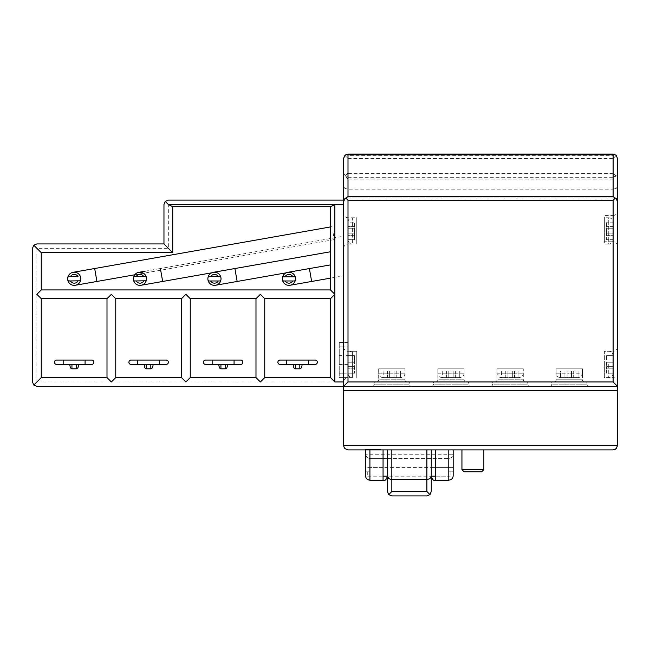<?xml version="1.0" encoding="UTF-8"?>
<svg xmlns="http://www.w3.org/2000/svg" width="650" height="650" viewBox="0 0 650 650"><rect width="100%" height="100%" fill="white"/><g stroke="black" fill="none" stroke-linecap="round" stroke-linejoin="round"><path stroke-width="0.49" stroke-dasharray="3.25 2.44" d="M343.671 446.136L343.801 446.745M617.5 158.486L617.5 386.352L343.623 386.352L617.5 386.352L617.5 445.502L343.623 445.502L343.623 158.486L343.623 202.304L343.623 186.68L344.906 188.427L348.002 189.158L613.121 189.158L613.121 197.925L616.216 199.209L617.5 202.304L617.5 186.68L616.216 188.427L613.121 189.158L613.121 177.287L616.216 175.281L617.5 173.534L617.5 158.486A4.379 4.379 0 0 0 613.121 154.099L348.002 154.099L613.121 154.099M617.5 173.534L617.5 186.68M613.121 179.107L613.121 197.925L616.216 199.209L617.5 202.304L617.5 176.012L616.216 176.012L613.121 179.107L348.002 179.107L348.002 197.925L613.121 197.925L348.002 197.925L344.906 199.209L343.623 202.304L344.906 199.209L348.002 197.925L348.002 177.287L345.849 175.687L348.002 173.534L348.002 158.486L344.906 155.382A4.379 4.379 0 0 0 343.623 158.486L343.623 173.534L345.849 175.687M617.5 211.071L617.5 246.123L617.5 211.071A4.379 4.379 0 0 1 613.121 215.451L613.121 228.597L613.121 215.451L604.354 215.451L604.354 241.743L604.354 215.451M616.216 448.606L617.403 446.412M617.443 446.225L617.5 445.502M348.002 449.889L613.121 449.889L615.42 449.231M368.818 449.451L369.037 449.889L371.053 449.451L368.818 449.451L377.049 449.451L365.812 449.451L365.812 449.889L376.935 449.889L369.037 449.889L369.029 449.451L368.818 449.889L380.128 449.889L376.756 449.889L380.128 449.451L377.049 449.451L380.567 449.451L380.477 449.889L377.049 449.889L377.146 449.451L377.146 449.889L377.146 449.451L377.146 449.889L380.128 449.889L368.704 449.889L376.935 449.889L376.935 449.451L365.527 449.451L365.812 449.889L376.935 449.889L376.935 449.451L377.057 449.889L380.567 449.889L380.567 449.451L380.567 449.889L368.745 449.889L368.859 449.451L380.258 449.451L380.477 449.889L380.477 449.451L376.935 449.451L376.935 449.889L376.935 449.451L369.029 449.451L379.819 449.451L379.819 449.889L365.227 449.889L368.745 449.889L365.227 449.889L368.648 449.889L368.639 449.451L379.819 449.451L380.104 449.889L368.704 449.889L368.729 449.451L365.503 449.451L368.704 449.451L368.704 449.889L369.029 449.451L365.227 449.451L368.648 449.451L368.639 449.889L368.729 449.451L368.818 449.889L365.227 449.889L365.227 449.451L365.227 449.889L365.227 449.451L368.713 449.451L368.729 449.889L368.729 449.451L369.029 449.889L371.053 449.889L369.029 449.451L379.819 449.451L368.704 449.451L368.729 449.889L368.729 449.451L380.266 449.451L380.266 449.889L368.859 449.889L368.851 449.451L365.308 449.451L365.227 449.889L365.227 449.451L365.227 449.889L368.639 449.889L365.316 449.889L365.316 449.451L365.316 449.889L365.316 449.451L369.037 449.889L368.729 449.451L368.729 449.889L368.704 449.451L368.729 449.889L368.729 449.451L365.227 449.451L365.227 449.889L368.639 449.889L368.859 449.451M387.441 449.889L365.503 449.889L368.582 449.889L365.503 449.889L365.536 454.269L366.819 457.364L369.915 458.648L448.793 458.648L387.441 458.648L387.441 449.889L431.267 449.889L431.267 475.938L429.983 478.619L426.879 479.676L426.879 491.514L391.828 491.514L391.828 479.676L426.879 479.676L426.879 449.889L431.267 449.889L391.828 449.889L426.879 449.889M374.766 449.889L376.756 449.889L376.748 449.451L374.66 449.451L374.774 449.889L371.053 449.889L371.142 449.451L374.66 449.451L374.554 449.889L377.057 449.451L374.774 449.889M368.493 449.889L368.485 449.451L368.485 449.889M371.053 449.451L371.142 449.889L374.554 449.889L374.554 449.451L371.053 449.451M343.623 204.498L343.623 381.964L36.879 381.964L36.879 248.316L168.342 248.316L168.342 204.498L343.623 204.498L343.623 201.394L343.623 381.964A4.379 4.379 0 0 1 348.002 377.585L352.389 377.585A4.379 4.379 0 0 1 348.002 373.206L348.002 342.526L343.623 342.526L343.623 381.964L343.623 346.913A4.379 4.379 0 0 0 348.002 351.293L348.002 364.439L348.01 362.245L354.575 362.245L354.575 361.603L354.575 373.206L354.575 362.245L348.002 362.245L348.002 360.059L348.002 362.245L354.575 362.245L348.002 362.245L348.002 355.956L348.01 366.632L348.002 351.293L356.769 351.293L356.769 377.585L356.769 351.293L356.769 377.585L356.769 351.293L352.389 351.293L352.389 377.585L352.389 351.293A4.379 4.379 0 0 0 348.002 355.672L354.575 355.672L354.575 361.603L354.575 355.672L348.002 355.672L348.002 360.059L348.002 355.672L343.623 355.672L343.623 364.439L343.623 355.672L343.623 360.059L343.623 355.672L339.243 355.672L339.243 360.059L339.243 355.672M343.623 213.395L343.623 248.446L343.623 213.395A4.379 4.379 0 0 0 348.002 217.774L348.002 230.921L348.01 228.727L354.575 228.727L354.575 228.085L354.575 239.679L354.575 228.727L348.002 228.727L348.002 226.541L348.002 228.727L354.575 228.727L348.002 228.727L348.002 222.43L348.01 233.114L348.002 217.774L356.769 217.774L356.769 244.067L356.769 217.774L356.769 244.067L356.769 217.774L352.389 217.774L352.389 244.067L352.389 217.774A4.379 4.379 0 0 0 348.002 222.154L354.575 222.154L354.575 228.085L354.575 222.154L348.01 222.154M36.879 381.964L33.784 385.068L36.879 386.352L343.623 386.352L343.623 385.068L343.623 386.352L617.5 386.352M549.575 386.352L589.014 386.352L549.575 386.352A2.194 2.194 0 0 0 551.769 384.158L586.828 384.158L551.769 384.158L551.769 381.964L586.828 381.964L586.828 384.158A2.194 2.194 0 0 0 589.014 386.352M431.267 386.352L470.706 386.352L431.267 386.352A2.194 2.194 0 0 0 433.452 384.158L468.512 384.158L433.452 384.158L433.452 381.964L468.512 381.964L468.512 384.158A2.194 2.194 0 0 0 470.706 386.352M372.109 386.352L411.548 386.352L372.109 386.352A2.194 2.194 0 0 0 374.294 384.158L409.354 384.158L374.294 384.158L374.294 381.964L409.354 381.964L409.354 384.158A2.194 2.194 0 0 0 411.548 386.352M490.425 386.352L529.856 386.352L490.425 386.352A2.194 2.194 0 0 0 492.611 384.158L527.67 384.158L492.611 384.158L492.611 381.964L527.67 381.964L527.67 384.158A2.194 2.194 0 0 0 529.856 386.352M348.002 154.099A4.379 4.379 0 0 0 344.906 155.382M614.794 154.432L613.121 155.382L348.002 155.382L348.002 172.916L344.906 176.012L348.002 179.107M348.002 172.916L613.121 172.916L616.216 176.012M348.002 158.486L613.121 158.486L613.121 173.534L615.274 175.687M613.121 158.486L616.216 155.382M343.623 176.012L344.906 176.012M346.328 154.432L348.002 155.382M586.828 381.964L551.769 381.964M584.634 381.964L553.962 381.964L584.634 381.964A2.194 2.194 0 0 1 582.441 379.779L556.148 379.779L582.441 379.779L582.441 368.818L556.148 368.818L556.148 379.779A2.194 2.194 0 0 1 553.962 381.964M560.536 377.577L560.536 371.012L564.915 371.012L560.536 371.012L560.536 377.577A4.379 4.379 0 0 1 556.148 373.206L556.148 368.818L582.441 368.818L556.148 368.818L582.441 368.818L582.441 373.206L569.294 373.206L582.441 373.206A4.379 4.379 0 0 1 578.061 377.585L567.109 377.577L567.109 371.012L578.061 371.012L567.109 371.012L567.109 377.585L564.915 377.585L567.109 377.585L567.109 371.012L567.109 377.585L560.812 377.585L571.488 377.577L571.488 371.012L571.488 377.585L577.785 377.585L571.488 377.585L571.488 371.012L571.488 377.585L578.061 377.577L578.061 371.012L578.061 377.585M468.512 381.964L433.452 381.964M466.318 381.964L435.646 381.964L466.318 381.964A2.194 2.194 0 0 1 464.132 379.779L437.84 379.779A2.194 2.194 0 0 1 435.646 381.964M459.745 377.577L459.745 371.012L459.745 377.577A4.379 4.379 0 0 0 464.132 373.206L464.132 368.818L437.84 368.818L437.84 379.779L464.132 379.779L464.132 368.818L437.84 368.818L464.132 368.818L437.84 368.818L437.84 373.206L464.132 373.206L437.84 373.206A4.379 4.379 0 0 0 442.219 377.585L442.219 371.012L448.793 371.012L442.219 371.012L442.496 377.585L448.793 377.585L448.793 371.012L459.745 371.012L448.793 371.012L448.793 377.585L448.151 377.585L448.793 377.585L448.793 371.012L448.793 377.585L442.219 377.577M409.354 381.964L374.294 381.964M407.16 381.964L376.488 381.964L407.16 381.964A2.194 2.194 0 0 1 404.974 379.779L378.682 379.779A2.194 2.194 0 0 1 376.488 381.964M400.587 377.577L400.587 371.012L400.587 377.577A4.379 4.379 0 0 0 404.974 373.206L404.974 368.818L378.682 368.818L378.682 379.779L404.974 379.779L404.974 368.818L378.682 368.818L404.974 368.818L378.682 368.818L378.682 373.206L404.974 373.206L378.682 373.206A4.379 4.379 0 0 0 383.061 377.585L383.061 371.012L389.634 371.012L383.061 371.012L383.338 377.585L389.634 377.585L389.634 371.012L400.587 371.012L389.634 371.012L389.634 377.585L388.993 377.585L389.634 377.585L389.634 371.012L389.634 377.585L383.061 377.577M527.67 381.964L492.611 381.964M525.476 381.964L494.804 381.964L525.476 381.964A2.194 2.194 0 0 1 523.283 379.779L496.998 379.779A2.194 2.194 0 0 1 494.804 381.964M518.903 377.577L518.903 371.012L518.903 377.577A4.379 4.379 0 0 0 523.283 373.206L523.283 368.818L496.998 368.818L496.998 379.779L523.283 379.779L523.283 368.818L496.998 368.818L523.283 368.818L496.998 368.818L496.998 373.206L523.283 373.206L496.998 373.206A4.379 4.379 0 0 0 501.378 377.585L501.378 371.012L507.951 371.012L501.378 371.012L501.654 377.585L507.951 377.585L507.951 371.012L518.903 371.012L507.951 371.012L507.951 377.585L507.309 377.585L507.951 377.585L507.951 371.012L507.951 377.585L501.378 377.577M343.623 248.446A4.379 4.379 0 0 1 348.002 244.067L348.002 230.921L348.002 244.067L352.389 244.067A4.379 4.379 0 0 1 348.002 239.679L348.002 233.114L354.575 233.114L348.002 233.114L348.002 239.403L348.002 233.114L354.575 233.114L348.002 233.114L348.01 239.679L354.575 239.679L348.002 239.679M617.5 346.913A4.379 4.379 0 0 1 613.121 351.293L613.121 364.439L613.113 355.672L606.548 355.672L606.548 360.059L606.548 355.672L613.121 355.672L613.121 362.245L606.548 362.245L613.121 362.245L613.121 377.585L613.121 351.293L604.354 351.293L604.354 377.585L604.354 351.293L608.733 351.293A4.379 4.379 0 0 1 613.121 355.672M343.623 381.964L617.5 381.964A4.379 4.379 0 0 0 613.121 377.585L604.354 377.585L604.354 364.439L604.354 377.585L608.733 377.585A4.379 4.379 0 0 0 613.121 373.206L613.121 366.632L613.121 373.206L606.548 373.206L606.548 368.818L606.548 373.206L613.113 373.206M617.5 246.123A4.379 4.379 0 0 0 613.121 241.743L613.121 228.597L613.121 241.743L604.354 241.743M387.449 476.182L387.441 467.415L387.441 476.182L387.441 471.794L387.441 476.182L431.267 476.182L431.267 449.889L453.172 449.889L365.536 449.889M369.915 480.561L369.915 480.139C367.25 479.887 365.787 478.449 365.536 475.832L365.536 467.415L365.536 471.794L369.915 471.794L369.915 480.139L369.915 471.794C369.915 477.425 369.915 477.425 369.915 471.794L365.536 471.794M365.536 475.832L365.536 467.415L387.441 467.415M387.441 458.648L369.915 458.648L366.819 457.364L365.536 454.269L453.172 454.269L451.888 457.364L448.793 458.648L451.888 457.364L453.172 454.269L453.172 449.889M431.267 467.415L431.267 471.794L431.267 467.415L453.172 467.415L453.172 471.794L448.793 471.794L453.172 471.794L453.172 475.832L453.172 467.415L453.172 475.832C452.92 478.449 451.457 479.887 448.793 480.139L448.793 480.561M448.793 471.794L448.793 476.182L448.793 471.794M426.879 491.514L429.983 494.618L431.267 491.514L431.267 475.938M429.983 494.618L426.879 495.901L391.828 495.901L388.724 494.618L391.828 491.514M391.828 449.889L391.828 479.676L388.781 478.66M387.441 475.938L387.441 491.514L388.724 494.618M367.721 471.794L367.721 476.182L367.721 471.794M450.986 471.794L450.986 476.182L450.986 471.794M483.852 469.609L481.658 471.794L464.132 471.794L461.939 469.609L483.852 469.609L483.852 449.889L461.939 449.889L483.852 449.889M461.939 449.889L461.939 469.609M365.227 449.451L365.227 449.889L365.227 449.451L368.639 449.451L365.227 449.451M371.142 449.451L371.142 449.889L371.142 449.451M377.057 449.451L377.057 449.889L377.057 449.451M380.567 449.451L380.567 449.889L380.567 449.451M400.311 377.585L389.634 377.577L394.014 377.577L394.014 371.012L394.014 377.585L400.311 377.585L394.014 377.585L394.014 371.012L394.014 377.585L400.311 377.585M459.469 377.585L448.793 377.577L453.172 377.577L453.172 371.012L453.172 377.585L459.469 377.585L453.172 377.585L453.172 371.012L453.172 377.585L459.469 377.585M518.627 377.585L507.951 377.577L512.33 377.577L512.33 371.012L512.33 377.585L518.627 377.585L512.33 377.585L512.33 371.012L512.33 377.585L518.627 377.585M564.915 371.012L566.467 371.012L564.915 371.012L564.915 377.585L564.915 371.012M36.879 248.316L33.784 245.213L32.5 248.316L32.5 381.964M41.267 298.707L41.267 377.585L106.998 377.585L106.998 298.707M115.757 298.707L115.757 377.585L181.488 377.585M190.255 377.585L255.986 377.585L255.986 298.707M264.745 298.707L264.745 377.585L330.476 377.585L330.476 298.707M330.517 206.684L172.689 206.684M168.342 204.498L165.246 201.394L163.963 204.498M343.623 201.394L343.623 200.111L343.623 201.394M167.196 247.162L163.963 243.929L36.879 243.929M172.721 252.696L41.267 252.696L41.267 289.941M330.476 289.941L330.476 206.684M69.745 365.723L69.745 364.439L78.512 364.439L78.512 365.723M56.599 364.439L91.658 364.439A2.194 2.194 0 0 0 93.681 361.408A2.194 2.194 0 0 0 91.658 360.059L56.599 360.059A2.194 2.194 0 0 0 55.055 363.797A2.194 2.194 0 0 0 56.599 364.439M144.243 365.723L144.243 364.439L153.002 364.439L153.002 365.723M131.097 364.439L166.148 364.439A2.194 2.194 0 0 0 168.179 361.408A2.194 2.194 0 0 0 166.148 360.059L131.097 360.059A2.194 2.194 0 0 0 129.545 363.797A2.194 2.194 0 0 0 131.097 364.439M218.733 365.723L218.733 364.439L227.5 364.439L227.5 365.723M205.587 364.439L240.646 364.439A2.194 2.194 0 0 0 242.669 361.408A2.194 2.194 0 0 0 240.646 360.059L205.587 360.059A2.194 2.194 0 0 0 204.043 363.797A2.194 2.194 0 0 0 205.587 364.439M293.231 365.723L293.231 364.439L301.998 364.439L301.998 365.723M280.085 364.439L315.144 364.439A2.194 2.194 0 0 0 317.168 361.408A2.194 2.194 0 0 0 315.144 360.059L280.085 360.059A2.194 2.194 0 0 0 278.533 363.797A2.194 2.194 0 0 0 280.085 364.439M70.428 280.979L79.763 280.979L80.616 280.304L80.308 280.792M68.136 280.792L67.828 280.304M67.649 278.785A6.573 6.573 0 0 0 67.746 279.931A6.573 6.573 0 0 1 67.649 278.785M80.616 277.274A6.573 6.573 0 0 1 80.795 278.785A6.573 6.573 0 0 0 80.616 277.274L80.308 276.786M75.359 285.261A6.573 6.573 0 0 0 80.616 280.304A6.573 6.573 0 0 1 75.359 285.261M332.946 232.009L334.287 239.606L332.946 232.009M68.136 276.786L67.828 277.274L68.681 276.599L78.016 276.599M295.336 277.274L294.483 276.599L283.4 276.599L282.547 277.274A6.573 6.573 0 0 0 290.079 285.261A6.573 6.573 0 0 0 295.417 277.648A6.573 6.573 0 0 1 290.079 285.261A6.573 6.573 0 0 1 282.547 277.274M330.476 264.899L301.161 269.961M343.623 270.303L343.623 275.827M343.623 244.034L343.623 262.576L343.623 244.034M162.671 281.458L160.388 268.515L343.623 236.202L343.623 241.719M330.476 251.761L226.671 269.961M141.091 285.261A6.573 6.573 0 0 0 146.347 277.274L145.494 276.599L134.412 276.599L133.559 277.274A6.573 6.573 0 0 0 133.559 280.304L134.412 280.979L145.494 280.979L146.347 280.304M207.976 279.931A6.573 6.573 0 0 0 221.016 278.785A6.573 6.573 0 0 0 220.838 277.274L219.993 276.599L208.902 276.599L208.049 277.274A6.573 6.573 0 0 0 207.976 279.931A6.573 6.573 0 0 1 208.049 277.274M208.049 280.304L208.902 280.979L219.993 280.979L220.838 280.304M282.547 280.304L283.4 280.979L294.483 280.979L295.336 280.304M606.548 228.727L613.121 228.727L613.121 222.43L613.121 228.727L606.548 228.727L606.548 222.154L606.548 233.114L606.548 228.727L613.121 228.727L606.548 228.727M613.121 233.114L613.121 222.43L613.121 239.679L613.121 233.114L606.548 233.114L606.548 239.679L606.548 233.114L613.121 233.114L606.548 233.114L613.113 233.114L613.113 239.679A4.379 4.379 0 0 1 608.733 244.067L608.733 230.921L608.733 244.067L604.354 244.067L604.354 217.774L604.354 244.067M613.121 239.403L613.121 222.154L606.548 222.154L613.113 222.154A4.379 4.379 0 0 0 608.733 217.774L608.733 230.921L608.733 217.774L604.354 217.774M613.113 239.679L606.548 239.679L613.113 239.679M348.002 372.921L348.002 366.632L354.575 366.632L348.002 366.632L348.002 372.921L348.002 366.632L354.575 366.632L348.002 366.632L348.002 372.921M339.243 373.206L343.623 373.206L343.623 346.913L343.623 376.301L343.623 373.206L354.575 373.206L348.01 373.206L348.002 377.585L339.243 377.585L339.243 342.526L339.243 377.585L343.623 377.585L343.623 376.301L343.623 377.585L348.002 377.585L348.002 342.526L339.243 342.526L343.623 342.526L343.623 377.585L343.623 342.526L343.623 346.913L348.002 346.913M606.548 362.245L606.548 366.632L606.548 362.245L613.121 362.245L613.121 361.603L613.121 362.245L606.548 362.245M613.121 360.059L613.121 355.956L613.121 360.059L606.548 360.059L613.121 360.059M606.548 366.632L606.548 368.818L606.548 366.632L613.121 366.632L606.548 366.632L613.121 366.632L613.121 367.274L613.121 366.632L606.548 366.632M613.121 368.818L613.121 372.921L613.121 368.818L606.548 368.818L613.121 368.818M339.243 360.059L339.243 364.439L339.243 360.059M343.623 360.059L343.623 364.439L343.623 360.059M380.039 449.451L380.039 449.889L380.039 449.451M379.819 449.889L379.819 449.451L379.819 449.889M365.592 449.451L365.592 449.889L365.592 449.451M365.747 449.889L365.747 449.451L365.747 449.889M368.209 449.889L368.209 449.451L368.209 449.889M371.67 449.889L371.67 449.451L371.67 449.889M377.585 449.889L377.585 449.451L377.585 449.889M343.623 390.731L617.5 390.731M613.121 172.916L613.121 155.382M348.002 177.287L613.121 177.287M613.121 173.534L348.002 173.534M369.915 480.139L369.915 458.648M383.061 458.648L383.061 480.561M448.793 458.648L448.793 480.139M435.646 480.561L435.646 458.648M368.639 449.451L368.639 449.889L368.639 449.451M387.441 371.012L387.441 377.585L387.441 371.012M396.207 371.012L396.207 377.585L396.207 371.012M446.599 371.012L446.599 377.585L446.599 371.012M455.366 371.012L455.366 377.585L455.366 371.012M505.757 371.012L505.757 377.585L505.757 371.012M514.524 371.012L514.524 377.585L514.524 371.012M573.682 371.012L573.682 377.585L573.682 371.012M556.148 373.206L569.294 373.206L556.148 373.206M96.939 281.458L94.656 268.515M311.659 281.458L309.392 268.613M133.559 277.274A6.573 6.573 0 0 0 133.477 279.931M237.161 281.458L234.902 268.613M354.575 226.541L348.002 226.541L354.575 226.541M354.575 235.3L348.002 235.3L354.575 235.3M613.121 226.541L606.548 226.541L613.121 226.541M606.548 235.3L613.121 235.3L606.548 235.3M354.575 360.059L348.002 360.059L354.575 360.059M354.575 368.818L348.002 368.818L354.575 368.818M608.733 364.439L608.733 377.585L608.733 364.439M339.243 346.913L343.623 346.913M380.128 449.889L380.128 449.451L380.128 449.889M365.503 449.889L365.503 449.451L365.503 449.889M431.267 476.182L448.793 476.182M367.721 467.415L450.986 467.415M367.721 476.182L383.061 476.182M435.646 476.182L450.986 476.182M134.729 274.796L334.287 239.606M330.476 226.931L332.004 226.663M330.476 278.143L343.623 275.819M145.129 271.204L160.388 268.515M211.713 272.813L226.387 270.221M286.211 272.813L300.885 270.221M348.002 364.439L339.243 364.439"/><path stroke-width="0.97" d="M343.801 446.745L344.906 448.606L343.671 446.136M344.906 448.606L348.002 449.889L344.906 448.606M346.734 154.286L344.906 155.382L348.002 154.099L346.734 154.286L348.002 154.838L348.002 196.617L613.121 196.617L616.216 198.607L617.5 200.265L617.5 445.502L616.216 448.606L613.121 449.889L348.002 449.889M617.5 200.265L617.5 158.486L616.216 155.382L613.121 154.099L348.002 154.099L344.906 155.382L343.623 158.486L344.906 155.382L343.623 158.486L343.623 386.352L348.002 381.964L613.121 381.964L617.5 386.352L343.623 386.352L343.623 445.502L617.5 445.502M617.5 176.012L617.5 158.486L616.216 155.382L613.121 154.099L616.216 155.382L617.5 158.486M615.42 449.231L616.216 448.606M343.623 186.68L343.623 173.534M614.388 154.286L613.121 154.838L348.002 154.838M615.184 198.201L613.121 200.265L348.002 200.265L348.002 381.964M348.002 196.617L344.906 198.607L343.623 200.265M345.938 198.201L348.002 200.265M348.002 154.099L613.121 154.099M365.536 449.889L365.536 475.841C365.787 478.449 367.25 479.887 369.915 480.139L369.915 480.561L383.061 480.561L383.061 449.889M365.536 471.794L365.536 475.832M365.536 467.415L365.536 454.269M387.441 458.648L387.441 475.938L388.724 478.619L387.441 475.938L387.441 491.514L388.724 494.618L391.828 495.901L426.879 495.901L429.983 494.618L426.879 491.514L426.879 479.676L391.828 479.676L388.724 478.619M383.061 480.561C384.377 479.716 385.377 482.154 387.441 476.182L387.441 449.889M453.172 454.269L453.172 467.415M435.646 449.889L435.646 480.561L448.793 480.561L448.793 480.139C451.457 479.887 452.92 478.449 453.172 475.832L453.172 449.889M426.879 449.889L426.879 479.676L429.983 478.619L431.267 475.938L431.267 449.889L431.267 476.182L435.646 476.182M431.267 475.938L431.267 491.514L429.983 494.618M388.724 494.618L391.828 491.514L426.879 491.514M481.658 471.794L483.852 469.609L461.939 469.609L464.132 471.794L481.658 471.794M483.852 449.889L483.852 469.609M461.939 449.889L461.939 469.609M32.5 381.964L33.784 385.068L32.5 381.964L32.5 248.316L33.784 245.213L36.879 243.929L163.963 243.929L163.963 204.498L165.246 201.394L168.342 204.498L334.856 204.498L330.517 206.684L172.689 206.684L168.342 204.498M343.623 386.352L36.879 386.352L33.784 385.068L41.267 377.585L106.998 377.585L111.378 381.964L115.757 377.585L181.488 377.585L185.868 381.964L190.255 377.585L255.986 377.585L260.366 381.964L264.745 377.585L330.476 377.585L334.856 381.964L343.623 381.964M106.998 377.585L106.998 298.707L41.267 298.707L41.267 377.585M255.986 377.585L255.986 298.707L190.255 298.707L185.868 294.328L181.488 298.707L181.488 377.585L181.488 298.707L115.757 298.707L111.378 294.328L106.998 298.707L41.267 298.707L36.879 294.328L41.267 289.941L330.476 289.941L334.856 294.328L334.856 381.964M163.963 204.498L163.963 243.929L172.721 252.696L172.721 206.684L172.721 252.696L41.267 252.696L41.267 289.941L330.476 289.941L330.476 206.684M41.267 252.696L33.784 245.213L36.879 243.929M190.255 298.707L190.255 377.585L190.255 298.707L255.986 298.707L260.366 294.328L264.745 298.707L264.745 377.585M330.476 377.585L330.476 298.707L264.745 298.707L330.476 298.707L334.856 294.328L334.856 204.498L343.623 204.498M181.488 298.707L115.757 298.707L115.757 377.585M168.342 200.111L165.246 201.394L168.342 200.111L343.623 200.111L168.342 200.111M168.342 248.316L167.196 247.162M71.939 364.439L69.745 364.439L70.387 367.916L71.939 368.818L76.318 368.818L77.87 367.916L78.512 365.723L78.512 364.439L71.939 364.439L71.939 368.818M91.658 360.059A2.194 2.194 0 0 1 93.852 362.245A2.194 2.194 0 0 0 91.658 360.059L56.599 360.059A2.194 2.194 0 0 0 55.055 363.797A2.194 2.194 0 0 0 56.599 364.439L91.658 364.439A2.194 2.194 0 0 0 93.21 363.797A2.194 2.194 0 0 1 91.658 364.439M93.852 362.245A2.194 2.194 0 0 1 93.21 363.797A2.194 2.194 0 0 0 93.852 362.245M146.429 364.439L144.243 364.439L144.885 367.916L146.429 368.818L150.816 368.818L152.36 367.916L153.002 365.723L153.002 364.439L146.429 364.439L146.429 368.818M166.148 360.059A2.194 2.194 0 0 1 168.342 362.245A2.194 2.194 0 0 0 166.148 360.059L131.097 360.059A2.194 2.194 0 0 0 129.545 363.797A2.194 2.194 0 0 0 131.097 364.439L166.148 364.439A2.194 2.194 0 0 0 167.7 363.797A2.194 2.194 0 0 1 166.148 364.439M168.342 362.245A2.194 2.194 0 0 1 167.7 363.797A2.194 2.194 0 0 0 168.342 362.245M220.927 364.439L218.733 364.439L219.375 367.916L220.927 368.818L225.306 368.818L226.858 367.916L227.5 365.723L227.5 364.439L220.927 364.439L220.927 368.818M240.646 360.059A2.194 2.194 0 0 1 242.84 362.245A2.194 2.194 0 0 0 240.646 360.059L205.587 360.059A2.194 2.194 0 0 0 204.043 363.797A2.194 2.194 0 0 0 205.587 364.439L240.646 364.439A2.194 2.194 0 0 0 242.198 363.797A2.194 2.194 0 0 1 240.646 364.439M242.84 362.245A2.194 2.194 0 0 1 242.198 363.797A2.194 2.194 0 0 0 242.84 362.245M295.425 364.439L293.231 364.439L293.873 367.916L295.425 368.818L299.804 368.818L301.356 367.916L301.998 365.723L301.998 364.439L295.425 364.439L295.425 368.818M315.144 360.059A2.194 2.194 0 0 1 317.33 362.245A2.194 2.194 0 0 0 315.144 360.059L280.085 360.059A2.194 2.194 0 0 0 278.533 363.797A2.194 2.194 0 0 0 280.085 364.439L315.144 364.439A2.194 2.194 0 0 0 316.688 363.797A2.194 2.194 0 0 1 315.144 364.439M317.33 362.245A2.194 2.194 0 0 1 316.688 363.797A2.194 2.194 0 0 0 317.33 362.245M79.763 280.979L80.616 280.304A6.573 6.573 0 0 1 67.649 278.785A6.573 6.573 0 0 1 67.828 277.274L68.136 276.786A0.878 0.878 0 0 1 68.681 276.599L67.828 277.274A6.573 6.573 0 0 1 80.795 278.785A6.573 6.573 0 0 1 80.616 280.304A6.573 6.573 0 0 0 80.795 278.785A6.573 6.573 0 0 1 67.828 280.304L68.136 280.792A0.878 0.878 0 0 1 67.828 280.304L68.681 280.979L80.308 280.792A0.878 0.878 0 0 1 79.763 280.979M70.428 276.599A4.379 4.379 0 0 1 78.016 276.599L68.681 276.599L67.828 277.274A6.573 6.573 0 0 1 80.616 277.274A6.573 6.573 0 0 0 67.649 278.785A6.573 6.573 0 0 1 80.616 277.274L80.308 276.786A0.878 0.878 0 0 1 80.616 277.274L80.308 276.786M68.136 280.792L70.428 280.979A4.379 4.379 0 0 0 78.016 280.979M67.746 279.931A6.573 6.573 0 0 0 75.359 285.261A6.573 6.573 0 0 1 67.746 279.931M295.336 277.274L294.483 276.599A0.878 0.878 0 0 1 295.027 276.786L282.856 276.786A0.878 0.878 0 0 1 283.4 276.599L282.547 277.274A0.878 0.878 0 0 1 282.856 276.786L282.547 277.274A6.573 6.573 0 0 1 295.336 277.274L295.027 276.786A0.878 0.878 0 0 1 295.336 277.274A6.573 6.573 0 0 1 295.336 280.304A0.878 0.878 0 0 1 294.483 280.979L295.336 280.304A6.573 6.573 0 0 1 282.368 278.785A6.573 6.573 0 0 1 295.336 277.274M283.4 280.979L294.483 280.979L295.336 280.304A6.573 6.573 0 0 1 282.547 280.304L282.856 280.792A0.878 0.878 0 0 1 282.547 280.304L283.4 280.979A0.878 0.878 0 0 1 282.856 280.792L283.4 280.979M295.417 277.648A6.573 6.573 0 0 0 282.547 277.274A6.573 6.573 0 0 1 295.417 277.648M287.796 272.317L330.476 264.899M213.306 272.317A6.573 6.573 0 0 0 208.049 277.274L208.902 276.599L208.049 277.274A0.878 0.878 0 0 1 208.902 276.599L219.993 276.599L220.838 277.274A6.573 6.573 0 0 0 208.049 277.274A6.573 6.573 0 0 1 221.016 278.785A6.573 6.573 0 0 1 208.049 280.304L208.902 280.979A0.878 0.878 0 0 1 208.049 280.304A6.573 6.573 0 0 1 214.443 272.22A6.573 6.573 0 0 1 220.838 277.274L219.993 276.599A0.878 0.878 0 0 1 220.838 277.274A6.573 6.573 0 0 0 213.306 272.317L330.476 251.761M133.559 280.304L134.412 280.979L146.039 280.792A0.878 0.878 0 0 1 145.494 280.979L146.347 280.304A0.878 0.878 0 0 1 146.039 280.792L146.347 280.304A6.573 6.573 0 0 1 133.38 278.785A6.573 6.573 0 0 1 146.347 277.274L145.494 276.599A0.878 0.878 0 0 1 146.347 277.274A6.573 6.573 0 0 1 139.953 285.358A6.573 6.573 0 0 1 133.559 280.304L134.412 280.979A0.878 0.878 0 0 1 133.559 280.304A6.573 6.573 0 0 0 141.091 285.261L211.713 272.813M146.347 277.274A6.573 6.573 0 0 0 133.559 277.274A0.878 0.878 0 0 1 134.412 276.599L133.559 277.274A6.573 6.573 0 0 1 146.347 277.274L145.494 276.599L134.412 276.599L133.559 277.274A6.573 6.573 0 0 1 146.347 277.274M220.838 280.304A0.878 0.878 0 0 1 219.993 280.979L220.838 280.304A6.573 6.573 0 0 1 208.049 280.304L208.902 280.979L219.993 280.979L220.838 280.304M617.5 390.731L343.623 390.731M613.121 196.617L613.121 154.838M613.121 381.964L613.121 200.265M369.915 449.889L369.915 480.139M448.793 480.139L448.793 449.889M391.828 449.889L391.828 491.514M76.318 368.818L76.318 364.439M85.085 364.439L85.085 360.059M63.172 360.059L63.172 364.439M150.816 368.818L150.816 364.439M159.575 364.439L159.575 360.059M137.67 360.059L137.67 364.439M225.306 368.818L225.306 364.439M234.073 364.439L234.073 360.059M212.16 360.059L212.16 364.439M299.804 368.818L299.804 364.439M308.571 364.439L308.571 360.059M286.658 360.059L286.658 364.439M73.076 272.317L94.656 268.515L96.939 281.458L134.729 274.796M285.147 276.599A4.379 4.379 0 0 1 292.736 276.599M309.392 268.613L311.659 281.458L330.476 278.143M160.388 268.515L162.671 281.458M136.159 276.599A4.379 4.379 0 0 1 143.748 276.599M143.748 280.979A4.379 4.379 0 0 1 136.159 280.979M234.902 268.613L237.161 281.458L286.211 272.813M210.649 276.599A4.379 4.379 0 0 1 218.238 276.599M218.238 280.979A4.379 4.379 0 0 1 210.649 280.979M292.736 280.979A4.379 4.379 0 0 1 285.147 280.979M435.646 480.561C434.346 479.724 433.347 482.17 431.267 476.182M383.061 476.182L387.441 476.182M96.939 281.458L75.359 285.261M94.656 268.515L330.476 226.931M311.659 281.458L290.079 285.261M145.129 271.204L138.808 272.317M215.589 285.261L237.161 281.458"/></g></svg>
